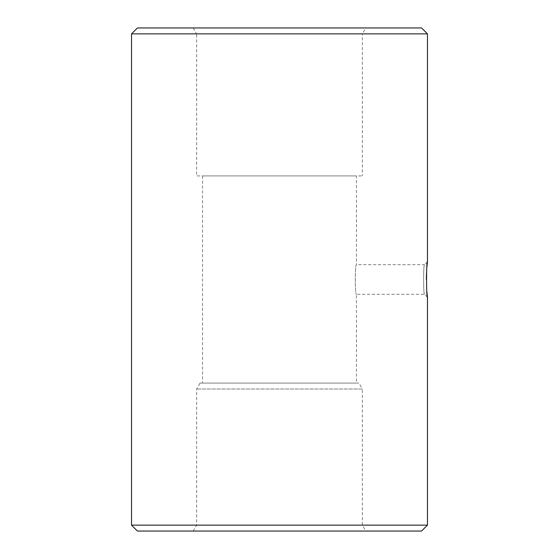 <?xml version="1.0" encoding="UTF-8"?>
<svg xmlns="http://www.w3.org/2000/svg" width="559" height="559" viewBox="0 0 559 559"><rect width="100%" height="100%" fill="white"/><g stroke="black" fill="none" stroke-linecap="round" stroke-linejoin="round"><path stroke-width="0.42" stroke-dasharray="2.79 2.1" d="M427.467 261.745L424.512 264.7C423.324 263.806 423.338 295.208 424.512 294.3C423.324 295.194 423.338 263.771 424.512 264.7L356.446 264.7C354.888 263.785 354.888 295.215 356.446 294.3C354.888 295.215 354.881 263.806 356.446 264.7L356.446 175.917L202.554 175.917L356.446 175.917M426.915 266.936L426.517 272.855M426.356 279.5L426.915 292.05M427.467 297.255L424.512 294.3L356.446 294.3L356.446 383.083L202.554 383.083L356.446 383.083M131.533 525.132L427.467 525.132M137.451 531.05L421.549 531.05M137.451 27.95L421.549 27.95M131.533 33.868L427.467 33.868M365.782 27.95L193.218 27.95L365.782 27.95L362.365 33.868L196.635 33.868L196.635 175.917L362.365 175.917L196.635 175.917M365.782 531.05L193.218 531.05L365.782 531.05L362.365 525.132L362.365 389.001L196.635 389.001L362.365 389.001L358.948 383.083L200.052 383.083L358.948 383.083M193.218 27.95L196.635 33.868L362.365 33.868L362.365 175.917M362.365 525.132L196.635 525.132L362.365 525.132M202.554 175.917L202.554 383.083M193.218 531.05L196.635 525.132L196.635 389.001L200.052 383.083"/><path stroke-width="0.84" d="M426.915 292.05L427.467 297.255C426.265 298.52 426.265 260.473 427.467 261.745L426.915 266.936M426.517 272.855L426.356 279.5M427.467 525.132L131.533 525.132L137.451 531.05L421.549 531.05L427.467 525.132L427.467 297.255M131.533 33.868L427.467 33.868L421.549 27.95L137.451 27.95L131.533 33.868L131.533 525.132M427.467 33.868L427.467 261.745"/></g></svg>
